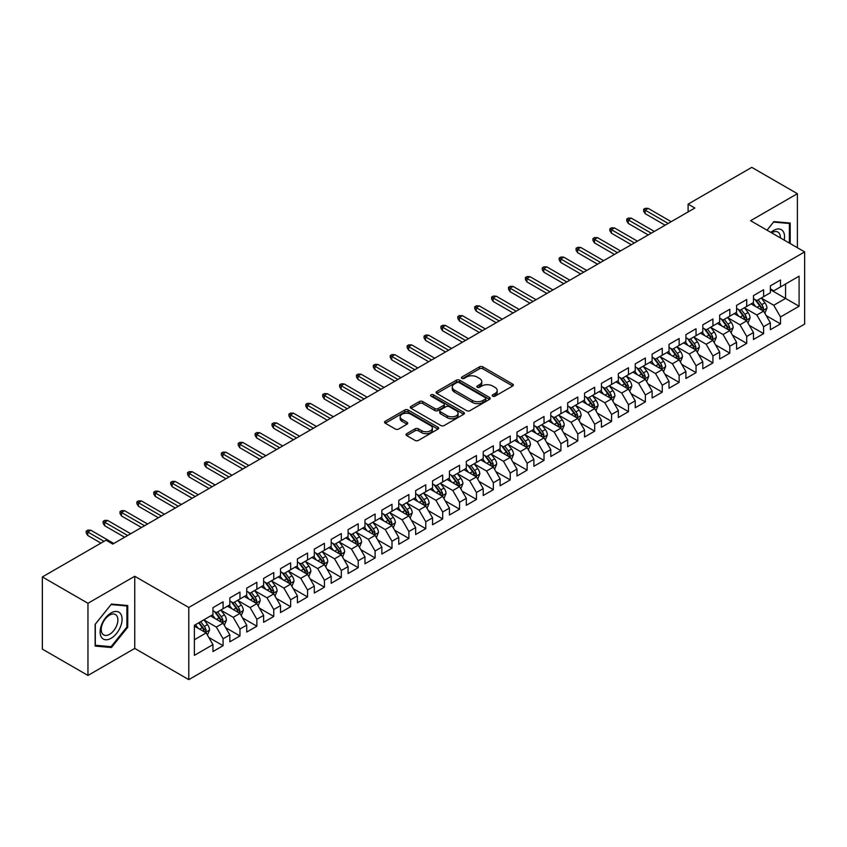 <?xml version="1.0" encoding="UTF-8"?>
<svg xmlns="http://www.w3.org/2000/svg" width="847" height="847" viewBox="0 0 847 847"><rect width="100%" height="100%" fill="white"/><g stroke="black" fill="none" stroke-linecap="round" stroke-linejoin="round"><path stroke-width="1.27" d="M492.721 396.174A1.641 0.953 0 0 0 495.04 396.174L512.657 385.999A2.34 1.355 0 0 0 513.346 385.046A2.34 1.355 0 0 0 512.657 384.093L482.811 366.857A2.34 1.355 0 0 0 479.497 366.857L461.88 377.031A1.641 0.953 0 0 0 461.393 377.698A1.641 0.953 0 0 0 461.88 378.365A1.641 0.953 0 0 0 464.198 378.365L466.475 377.053A7.507 4.33 0 0 1 477.094 377.053L479.582 378.493A7.507 4.33 0 0 1 481.774 381.552A7.507 4.33 0 0 1 479.582 384.612L477.295 385.936A1.641 0.953 0 0 0 476.819 386.603A1.641 0.953 0 0 0 477.295 387.27A1.641 0.953 0 0 0 479.614 387.27L481.901 385.957A7.507 4.33 0 0 1 492.509 385.957L494.997 387.386A7.507 4.33 0 0 1 497.2 390.456A7.507 4.33 0 0 1 494.997 393.516L492.721 394.829A1.641 0.953 0 0 0 492.234 395.507A1.641 0.953 0 0 0 492.721 396.174L492.721 394.829M406.708 433.675A2.34 1.355 0 0 0 406.02 434.627A2.34 1.355 0 0 0 406.708 435.591L415.083 440.419A2.34 1.355 0 0 0 418.397 440.419L437.963 429.122A2.34 1.355 0 0 0 438.651 428.169A2.34 1.355 0 0 0 437.963 427.216L408.116 409.98A2.34 1.355 0 0 0 404.802 409.98L385.237 421.277A2.34 1.355 0 0 0 384.549 422.23A2.34 1.355 0 0 0 385.237 423.193L395.348 429.027A2.34 1.355 0 0 0 398.672 429.027L407.036 424.199A2.34 1.355 0 0 0 407.725 423.235A2.34 1.355 0 0 0 407.036 422.282L402.029 419.381A6.268 3.621 0 0 1 400.186 416.83A6.268 3.621 0 0 1 404.061 413.484A6.268 3.621 0 0 1 410.89 414.268L430.541 425.607A6.268 3.621 0 0 1 432.383 428.169A6.268 3.621 0 0 1 428.508 431.515A6.268 3.621 0 0 1 421.668 430.731L418.397 428.836A2.34 1.355 0 0 0 415.083 428.836L406.708 433.675L406.708 435.591M87.961 603.276L87.961 675.44L134.747 648.431L134.747 576.267L87.961 603.276L42.35 576.945L106.034 540.185L112.789 544.081L694.858 208.023L688.103 204.127L688.103 211.93M134.747 576.267L188.796 607.468L804.65 251.908L804.65 324.083L188.796 679.633L188.796 607.468M797.387 247.716L797.387 193.688L750.601 220.707L804.65 251.908M797.387 193.688L751.776 167.367L688.103 204.127M466.644 410.647A2.34 1.355 0 0 0 469.958 410.647L489.524 399.361A2.34 1.355 0 0 0 490.212 398.397A2.34 1.355 0 0 0 489.524 397.444L459.677 380.208A2.34 1.355 0 0 0 456.364 380.208L436.798 391.505A2.34 1.355 0 0 0 436.11 392.468A2.34 1.355 0 0 0 436.798 393.421L466.644 410.647M431.737 396.523A1.641 0.953 0 0 1 433.399 396.756L463.711 414.257L444.177 425.533A2.34 1.355 0 0 1 440.863 425.533L411.017 408.307L411.017 406.391A2.34 1.355 0 0 0 410.329 407.354A2.34 1.355 0 0 0 411.017 408.307M411.017 406.391L419.392 401.563A2.34 1.355 0 0 1 422.706 401.563L434.807 408.55A2.34 1.355 0 0 0 438.132 408.55L443.68 405.342A2.34 1.355 0 0 0 444.368 404.379A2.34 1.355 0 0 0 443.68 403.426L431.081 396.152A1.641 0.953 0 0 1 430.604 395.475A1.641 0.953 0 0 1 431.61 394.607A1.641 0.953 0 0 1 433.399 394.808L463.743 412.33A2.34 1.355 0 0 1 464.431 413.283A2.34 1.355 0 0 1 463.743 414.236L463.743 412.33M770.357 289.653L785.561 298.43L785.561 283.999L799.081 276.196L780.5 286.921L780.5 279.997L770.357 285.852L770.357 292.776L763.602 296.672L763.602 289.748L753.47 295.603L753.47 302.527L746.715 306.423L746.715 299.499L736.583 305.354L736.583 312.278L729.818 316.175L729.818 309.25L719.685 315.105L719.685 322.029L712.93 325.926L712.93 319.001L702.798 324.856L702.798 331.78L696.043 335.687L696.043 328.763L685.901 334.607L685.901 341.532L679.146 345.438L679.146 338.514L669.014 344.358L669.014 351.283L662.259 355.189L662.259 348.265L652.126 354.11L652.126 361.034L645.361 364.941L645.361 358.016L635.229 363.871L635.229 370.785L628.474 374.692L628.474 367.767L618.342 373.622L618.342 380.547L611.587 384.443L611.587 377.518L601.444 383.373L601.444 390.298L594.689 394.194L594.689 387.27L584.557 393.124L584.557 400.049L577.802 403.945L577.802 397.021L567.67 402.876L567.67 409.8L560.915 413.696L560.915 406.772L550.772 412.627L550.772 419.551L544.018 423.447L544.018 416.523L533.885 422.378L533.885 429.302L527.13 433.198L527.13 426.274L516.988 432.129L516.988 439.053L510.233 442.96L510.233 436.036L500.101 441.88L500.101 448.804L493.346 452.711L493.346 445.787L483.214 451.631L483.214 458.555L476.459 462.462L476.459 455.538L466.316 461.382L466.316 468.306L459.561 472.213L459.561 465.289L449.429 471.133L449.429 478.057L442.674 481.964L442.674 475.04L432.542 480.895L432.542 487.819L425.776 491.715L425.776 484.791L415.644 490.646L415.644 497.57L408.889 501.466L408.889 494.542L398.757 500.397L398.757 507.321L392.002 511.217L392.002 504.293L381.859 510.148L381.859 517.072L375.105 520.969L375.105 514.044L364.972 519.899L364.972 526.823L358.217 530.72L358.217 523.795L348.085 529.65L348.085 536.575L341.32 540.471L341.32 533.546L331.188 539.401L331.188 546.326L324.433 550.232L324.433 543.308L314.301 549.152L314.301 556.077L307.546 559.983L307.546 553.059L297.403 558.904L297.403 565.828L290.648 569.735L290.648 562.81L280.516 568.655L280.516 575.579L273.761 579.486L273.761 572.561L263.629 578.406L263.629 585.33L256.863 589.237L256.863 582.312L246.731 588.167L246.731 595.092L239.976 598.988L239.976 592.064L229.844 597.918L229.844 604.843L223.089 608.739L223.089 601.815L212.946 607.67L212.946 614.594L194.376 625.319L194.376 655.356L212.946 644.631L206.192 632.921L194.376 626.102M799.081 276.196L799.081 306.233L780.5 316.958L773.735 305.259L761.495 298.186M766.217 315.645L780.5 323.882L780.5 316.958M780.5 323.882L770.357 329.737L770.357 322.813L763.602 326.709L756.847 315.01L744.598 307.937M749.33 325.396L763.602 333.633L763.602 326.709M763.602 333.633L753.47 339.488L753.47 332.564L746.715 336.46L739.96 324.761L727.711 317.689M732.443 335.147L746.715 343.384L746.715 336.46M746.715 343.384L736.583 349.239L736.583 342.315L729.818 346.211L723.063 334.512L710.824 327.44M715.546 344.898L729.818 353.135L729.818 346.211M729.818 353.135L719.685 358.99L719.685 352.066L712.93 355.962L706.176 344.263L693.926 337.191M698.659 354.649L712.93 362.887L712.93 355.962M712.93 362.887L702.798 368.741L702.798 361.817L696.043 365.724L689.278 354.014L677.039 346.942M681.771 364.401L696.043 372.648L696.043 365.724M696.043 372.648L685.901 378.493L685.901 371.568L679.146 375.475L672.391 363.765L660.141 356.703M664.874 374.152L679.146 382.399L679.146 375.475M679.146 382.399L669.014 388.244L669.014 381.319L662.259 385.226L655.504 373.516L643.254 366.455M647.987 383.903L662.259 392.15L662.259 385.226M662.259 392.15L652.126 397.995L652.126 391.07L645.361 394.977L638.606 383.278L626.367 376.206M631.089 393.664L645.361 401.902L645.361 394.977M645.361 401.902L635.229 407.746L635.229 400.822L628.474 404.728L621.719 393.029L609.469 385.957M614.202 403.416L628.474 411.653L628.474 404.728M628.474 411.653L618.342 417.507L618.342 410.583L611.587 414.479L604.832 402.78L592.582 395.708M597.315 413.167L611.587 421.404L611.587 414.479M611.587 421.404L601.444 427.259L601.444 420.334L594.689 424.231L587.934 412.531L575.685 405.459M580.417 422.918L594.689 431.155L594.689 424.231M594.689 431.155L584.557 437.01L584.557 430.085L577.802 433.982L571.047 422.282L558.798 415.21M563.53 432.669L577.802 440.906L577.802 433.982M577.802 440.906L567.67 446.761L567.67 439.837L560.915 443.733L554.15 432.034L541.911 424.961M546.633 442.42L560.915 450.657L560.915 443.733M560.915 450.657L550.772 456.512L550.772 449.588L544.018 453.484L537.263 441.785L525.013 434.712M529.746 452.171L544.018 460.408L544.018 453.484M544.018 460.408L533.885 466.263L533.885 459.339L527.13 463.235L520.376 451.536L508.126 444.463M512.859 461.922L527.13 470.159L527.13 463.235M527.13 470.159L516.988 476.014L516.988 469.09L510.233 472.997L503.478 461.287L491.228 454.214M495.961 471.673L510.233 479.921L510.233 472.997M510.233 479.921L500.101 485.765L500.101 478.841L493.346 482.748L486.591 471.038L474.341 463.976M479.074 481.424L493.346 489.672L493.346 482.748M493.346 489.672L483.214 495.516L483.214 488.592L476.459 492.499L469.693 480.789L457.454 473.727M462.176 491.175L476.459 499.423L476.459 492.499M476.459 499.423L466.316 505.267L466.316 498.343L459.561 502.25L452.806 490.551L440.556 483.478M445.289 500.926L459.561 509.174L459.561 502.25M459.561 509.174L449.429 515.018L449.429 508.094L442.674 512.001L435.919 500.302L423.669 493.229M428.402 510.688L442.674 518.925L442.674 512.001M442.674 518.925L432.542 524.78L432.542 517.856L425.776 521.752L419.021 510.053L406.782 502.98M411.504 520.439L425.776 528.676L425.776 521.752M425.776 528.676L415.644 534.531L415.644 527.607L408.889 531.503L402.134 519.804L389.885 512.731M394.617 530.19L408.889 538.427L408.889 531.503M408.889 538.427L398.757 544.282L398.757 537.358L392.002 541.254L385.237 529.555L372.998 522.483M377.73 539.941L392.002 548.178L392.002 541.254M392.002 548.178L381.859 554.033L381.859 547.109L375.105 551.005L368.35 539.306L356.1 532.234M360.833 549.692L375.105 557.929L375.105 551.005M375.105 557.929L364.972 563.784L364.972 556.86L358.217 560.756L351.463 549.057L339.213 541.985M343.946 559.443L358.217 567.681L358.217 560.756M358.217 567.681L348.085 573.535L348.085 566.611L341.32 570.507L334.565 558.808L322.326 551.736M327.048 569.195L341.32 577.432L341.32 570.507M341.32 577.432L331.188 583.287L331.188 576.362L324.433 580.269L317.678 568.559L305.428 561.487M310.161 578.946L324.433 587.193L324.433 580.269M324.433 587.193L314.301 593.038L314.301 586.113L307.546 590.02L300.78 578.31L288.541 571.249M293.274 588.697L307.546 596.944L307.546 590.02M307.546 596.944L297.403 602.789L297.403 595.865L290.648 599.771L283.893 588.062L271.643 581M276.376 598.448L290.648 606.696L290.648 599.771M290.648 606.696L280.516 612.54L280.516 605.616L273.761 609.522L267.006 597.823L254.756 590.751M259.489 608.199L273.761 616.447L273.761 609.522M273.761 616.447L263.629 622.291L263.629 615.367L256.863 619.273L250.109 607.574L237.869 600.502M242.591 617.961L256.863 626.198L256.863 619.273M256.863 626.198L246.731 632.053L246.731 625.128L239.976 629.025L233.221 617.325L220.972 610.253M225.704 627.712L239.976 635.949L239.976 629.025M239.976 635.949L229.844 641.804L229.844 634.879L223.089 638.776L216.334 627.076L204.085 620.004M208.817 637.463L223.089 645.7L223.089 638.776M223.089 645.7L212.946 651.555L212.946 644.631M212.946 610.687L216.334 612.646L223.089 608.739M194.376 639.75L206.192 632.921M229.844 600.936L233.221 602.884L239.976 598.988M216.334 627.076L223.089 623.17L210.585 615.96M229.844 634.879L223.089 623.17M246.731 591.185L250.109 593.133L256.863 589.237M233.221 617.325L239.976 613.419L227.472 606.208M246.731 625.128L239.976 613.419M263.629 581.434L267.006 583.382L273.761 579.486M250.109 607.574L256.863 603.667L244.37 596.457M263.629 615.367L256.863 603.667M280.516 571.683L283.893 573.631L290.648 569.735M267.006 597.823L273.761 593.916L261.257 586.696M280.516 605.616L273.761 593.916M297.403 561.932L300.78 563.88L307.546 559.983M283.893 588.062L290.648 584.165L278.155 576.945M297.403 595.865L290.648 584.165M314.301 552.18L317.678 554.129L324.433 550.232M300.78 578.31L307.546 574.414L295.042 567.194M314.301 586.113L307.546 574.414M331.188 542.429L334.565 544.377L341.32 540.471M317.678 568.559L324.433 564.663L311.929 557.442M331.188 576.362L324.433 564.663M348.085 532.678L351.463 534.626L358.217 530.72M334.565 558.808L341.32 554.912L328.827 547.691M348.085 566.611L341.32 554.912M364.972 522.927L368.35 524.875L375.105 520.969M351.463 549.057L358.217 545.161L345.714 537.94M364.972 556.86L358.217 545.161M381.859 513.166L385.237 515.124L392.002 511.217M368.35 539.306L375.105 535.41L362.611 528.189M381.859 547.109L375.105 535.41M398.757 503.414L402.134 505.373L408.889 501.466M385.237 529.555L392.002 525.648L379.498 518.438M398.757 537.358L392.002 525.648M415.644 493.663L419.021 495.611L425.776 491.715M402.134 519.804L408.889 515.897L396.385 508.687M415.644 527.607L408.889 515.897M432.542 483.912L435.919 485.86L442.674 481.964M419.021 510.053L425.776 506.146L413.283 498.936M432.542 517.856L425.776 506.146M449.429 474.161L452.806 476.109L459.561 472.213M435.919 500.302L442.674 496.395L430.17 489.185M449.429 508.094L442.674 496.395M466.316 464.41L469.693 466.358L476.459 462.462M452.806 490.551L459.561 486.644L447.068 479.423M466.316 498.343L459.561 486.644M483.214 454.659L486.591 456.607L493.346 452.711M469.693 480.789L476.459 476.893L463.955 469.672M483.214 488.592L476.459 476.893M500.101 444.908L503.478 446.856L510.233 442.96M486.591 471.038L493.346 467.142L480.842 459.921M500.101 478.841L493.346 467.142M516.988 435.157L520.376 437.105L527.13 433.198M503.478 461.287L510.233 457.391L497.74 450.17M516.988 469.09L510.233 457.391M533.885 425.406L537.263 427.354L544.018 423.447M520.376 451.536L527.13 447.64L514.627 440.419M533.885 459.339L527.13 447.64M550.772 415.655L554.15 417.603L560.915 413.696M537.263 441.785L544.018 437.888L531.514 430.668M550.772 449.588L544.018 437.888M567.67 405.893L571.047 407.852L577.802 403.945M554.15 432.034L560.915 428.137L548.411 420.917M567.67 439.837L560.915 428.137M584.557 396.142L587.934 398.101L594.689 394.194M571.047 422.282L577.802 418.376L565.298 411.166M584.557 430.085L577.802 418.376M601.444 386.391L604.832 388.339L611.587 384.443M587.934 412.531L594.689 408.625L582.196 401.414M601.444 420.334L594.689 408.625M618.342 376.64L621.719 378.588L628.474 374.692M604.832 402.78L611.587 398.873L599.083 391.663M618.342 410.583L611.587 398.873M635.229 366.889L638.606 368.837L645.361 364.941M621.719 393.029L628.474 389.122L615.97 381.912M635.229 400.822L628.474 389.122M652.126 357.138L655.504 359.086L662.259 355.189M638.606 383.278L645.361 379.371L632.868 372.151M652.126 391.07L645.361 379.371M669.014 347.386L672.391 349.335L679.146 345.438M655.504 373.516L662.259 369.62L649.755 362.4M669.014 381.319L662.259 369.62M685.901 337.635L689.278 339.583L696.043 335.687M672.391 363.765L679.146 359.869L666.653 352.648M685.901 371.568L679.146 359.869M702.798 327.884L706.176 329.832L712.93 325.926M689.278 354.014L696.043 350.118L683.54 342.897M702.798 361.817L696.043 350.118M719.685 318.133L723.063 320.081L729.818 316.175M706.176 344.263L712.93 340.367L700.427 333.146M719.685 352.066L712.93 340.367M736.583 308.382L739.96 310.33L746.715 306.423M723.063 334.512L729.818 330.616L717.324 323.395M736.583 342.315L729.818 330.616M753.47 298.62L756.847 300.579L763.602 296.672M739.96 324.761L746.715 320.865L734.211 313.644M753.47 332.564L746.715 320.865M770.357 288.869L773.735 290.828L780.5 286.921M756.847 315.01L763.602 311.103L751.109 303.893M770.357 322.813L763.602 311.103M42.35 576.945L42.35 649.109L87.961 675.44M134.747 648.431L188.796 679.633M773.735 305.259L785.561 298.43L799.081 306.233M790.209 243.576L790.209 223.057L773.904 221.596L767.011 230.183M127.738 627.267L127.738 605.531L111.433 604.07L95.139 624.355L95.139 646.081L111.433 647.542L127.738 627.267L126.891 626.769M493.378 396.407L494.997 395.464A7.507 4.33 0 0 0 497.2 392.405L497.2 390.456M481.774 381.552L481.774 383.5A7.507 4.33 0 0 1 479.582 386.56L477.952 387.503M512.657 384.093L512.657 385.999L482.811 368.805A2.34 1.355 0 0 0 479.497 368.805L462.536 378.598M489.524 397.444L489.524 399.361L459.677 382.166A2.34 1.355 0 0 0 456.364 382.166L436.83 393.442M485.384 399.064A1.641 0.953 0 0 0 485.86 398.397A1.641 0.953 0 0 0 485.384 397.73L459.18 382.6A1.641 0.953 0 0 0 456.861 382.6L454.458 383.987A7.507 4.33 0 0 0 452.266 387.058A7.507 4.33 0 0 0 454.458 390.118L472.361 400.462A7.507 4.33 0 0 0 482.981 400.462L485.384 399.064L485.384 401.023A1.641 0.953 0 0 0 485.86 400.345L485.86 398.397M452.266 387.058L452.266 389.006A7.507 4.33 0 0 0 454.458 392.066L454.458 390.118M485.384 401.023L482.981 402.41A7.507 4.33 0 0 1 472.361 402.41L454.458 392.066M411.049 408.328L419.392 403.511L419.392 401.563M444.368 404.379L444.368 406.327A2.34 1.355 0 0 1 443.68 407.291L438.132 410.499A2.34 1.355 0 0 1 434.807 410.499L422.706 403.511A2.34 1.355 0 0 0 419.392 403.511M447.375 415.792A6.268 3.621 0 0 0 454.204 416.586A6.268 3.621 0 0 0 458.079 413.241A6.268 3.621 0 0 0 456.237 410.679L449.323 406.676A2.34 1.355 0 0 0 445.998 406.676L440.451 409.884A2.34 1.355 0 0 0 439.762 410.848A2.34 1.355 0 0 0 440.451 411.801L447.375 415.792L447.375 417.751A6.268 3.621 0 0 0 454.204 418.534A6.268 3.621 0 0 0 458.079 415.189L458.079 413.241M439.762 410.848L439.762 412.796A2.34 1.355 0 0 0 440.451 413.749L440.451 411.801M447.375 417.751L440.451 413.749M432.383 428.169L432.383 430.117A6.268 3.621 0 0 1 428.508 433.463A6.268 3.621 0 0 1 421.668 432.679L418.397 430.784A2.34 1.355 0 0 0 415.083 430.784L406.74 435.602M400.186 416.83L400.186 418.778A6.268 3.621 0 0 0 402.029 421.34L402.029 419.381M407.005 424.209L402.029 421.34M437.931 429.143L408.116 411.928A2.34 1.355 0 0 0 404.802 411.928L385.269 423.214M109.708 646.547L111.433 647.542M764.852 313.274L766.948 308.16A6.331 3.653 -120 0 0 764.926 302.771L761.337 297.985M755.619 306.498L752.898 302.855M762.416 310.415L763.528 308.435A6.331 3.653 -120 0 0 761.718 304.624L758.129 299.838M756.085 300.134L760.511 306.053A3.229 1.863 60 0 1 761.104 307.027L763.528 308.435M754.973 299.489L759.695 305.799A6.331 3.653 60 0 1 761.506 309.6L761.633 309.97M668.167 223.439L645.16 210.151L645.16 213.666L643.646 211.231L643.646 209.273L645.16 210.151L648.199 208.394L671.205 221.681M645.16 213.666L665.128 225.196M643.646 209.273L645.329 208.298L648.199 208.394M747.965 323.025L750.061 317.911A6.331 3.653 -120 0 0 748.039 312.522L744.449 307.736M738.732 316.249L736.001 312.607M745.519 320.166L746.641 318.186A6.331 3.653 -120 0 0 744.831 314.375L741.241 309.589M739.187 309.886L743.624 315.804A3.229 1.863 60 0 1 744.206 316.778L746.641 318.186M738.076 309.24L742.798 315.55A6.331 3.653 60 0 1 744.608 319.351L744.735 319.721M731.067 332.776L733.163 327.662A6.331 3.653 -120 0 0 731.141 322.273L727.562 317.487M721.835 326L719.114 322.358M728.632 329.928L729.743 327.937A6.331 3.653 -120 0 0 727.933 324.126L724.344 319.34M722.3 319.637L726.737 325.555A3.229 1.863 60 0 1 727.319 326.529L729.743 327.937M721.189 318.991L725.911 325.301A6.331 3.653 60 0 1 727.721 329.102L727.848 329.472M651.279 233.19L628.273 219.902L628.273 223.417L626.748 220.982L626.748 219.024L628.273 219.902L631.311 218.155L654.318 231.432M628.273 223.417L648.241 234.947M626.748 219.024L628.442 218.05L631.311 218.155M634.382 242.941L611.386 229.653L611.386 233.169L609.861 230.733L609.861 228.785L611.386 229.653L614.424 227.907L637.431 241.183M611.386 233.169L631.343 244.698M609.861 228.785L611.545 227.801L614.424 227.907M784.216 240.114A15.532 8.968 120 0 0 783.083 231.305A15.532 8.968 120 0 0 770.865 232.406M780.331 237.869A11.752 6.787 120 0 0 779.229 233.296A11.752 6.787 120 0 0 777.906 232.067A11.752 6.787 120 0 0 771.67 232.872M773.533 222.062L789.362 223.492L789.362 243.089M788.313 222.888L789.362 223.492M767.043 230.204L773.565 222.073M101.587 637.442A15.532 8.968 120 0 0 116.59 633.418A15.532 8.968 120 0 0 120.602 613.779A15.532 8.968 120 0 0 105.61 617.802A15.532 8.968 120 0 0 101.587 637.442M102.36 633.683A11.752 6.787 120 0 0 103.683 634.901A11.752 6.787 120 0 0 114.62 629.416A11.752 6.787 120 0 0 116.759 615.769A11.752 6.787 120 0 0 115.436 614.541A11.752 6.787 120 0 0 104.499 620.025A11.752 6.787 120 0 0 102.36 633.683M111.095 604.557L126.891 605.965L126.891 627.024L111.095 646.674L95.309 645.255L95.309 624.197L111.063 604.536M125.843 605.361L126.891 605.965M714.18 342.527L716.276 337.424A6.331 3.653 -120 0 0 714.254 332.024L710.665 327.238M704.948 335.751L702.216 332.119M711.734 339.679L712.856 337.688A6.331 3.653 -120 0 0 711.046 333.877L707.457 329.091M705.413 329.388L709.839 335.306A3.229 1.863 60 0 1 710.421 336.28L712.856 337.688M704.291 328.742L709.013 335.052A6.331 3.653 60 0 1 710.834 338.864L710.961 339.224M697.293 352.278L699.378 347.175A6.331 3.653 -120 0 0 697.367 341.775L693.778 336.99M688.06 345.512L685.329 341.87M694.847 349.43L695.969 347.439A6.331 3.653 -120 0 0 694.159 343.628L690.57 338.842M688.516 339.139L692.952 345.057A3.229 1.863 60 0 1 693.534 346.042L695.969 347.439M687.404 338.504L692.126 344.803A6.331 3.653 60 0 1 693.937 348.615L694.064 348.975M617.495 252.692L594.488 239.415L594.488 242.92L592.974 240.484L592.974 238.536L594.488 239.415L597.527 237.658L620.533 250.934M594.488 242.92L614.456 254.449M592.974 238.536L594.658 237.562L597.527 237.658M600.608 262.443L577.601 249.166L577.601 252.671L576.076 250.236L576.076 248.287L577.601 249.166L580.64 247.409L603.646 260.685M577.601 252.671L597.558 264.2M576.076 248.287L577.77 247.313L580.64 247.409M680.395 362.029L682.491 356.926A6.331 3.653 -120 0 0 680.469 351.537L676.88 346.741M671.163 355.264L668.442 351.621M677.96 359.181L679.072 357.19A6.331 3.653 -120 0 0 677.261 353.39L673.672 348.593M671.629 348.89L676.054 354.808A3.229 1.863 60 0 1 676.647 355.793L679.072 357.19M670.517 348.255L675.239 354.554A6.331 3.653 60 0 1 677.049 358.366L677.177 358.726M583.71 272.194L560.703 258.917L560.703 262.422L559.189 259.987L559.189 258.039L560.703 258.917L563.753 257.16L586.749 270.437M560.703 262.422L580.671 273.952M559.189 258.039L560.873 257.065L563.753 257.16M663.508 371.78L665.604 366.677A6.331 3.653 -120 0 0 663.582 361.288L659.993 356.492M654.276 365.015L651.544 361.373M661.062 368.932L662.185 366.942A6.331 3.653 -120 0 0 660.374 363.141L656.785 358.345M654.731 358.641L659.167 364.559A3.229 1.863 60 0 1 659.749 365.544L662.185 366.942M653.619 358.006L658.341 364.305A6.331 3.653 60 0 1 660.152 368.117L660.289 368.477M566.823 281.945L543.816 268.668L543.816 272.173L542.292 269.738L542.292 267.79L543.816 268.668L546.855 266.911L569.862 280.198M543.816 272.173L563.784 283.703M542.292 267.79L543.986 266.816L546.855 266.911M646.621 381.542L648.707 376.428A6.331 3.653 -120 0 0 646.684 371.039L643.106 366.243M637.378 374.766L634.657 371.124M644.175 378.683L645.287 376.693A6.331 3.653 -120 0 0 643.476 372.892L639.887 368.096M637.844 368.403L642.28 374.31A3.229 1.863 60 0 1 642.862 375.295L645.287 376.693M636.732 367.757L641.454 374.056A6.331 3.653 60 0 1 643.265 377.868L643.392 378.238M549.925 291.696L526.929 278.419L526.929 281.935L525.405 279.489L525.405 277.541L526.929 278.419L529.968 276.662L552.975 289.949M526.929 281.935L546.887 293.454M525.405 277.541L527.099 276.567L529.968 276.662M629.723 391.293L631.82 386.179A6.331 3.653 -120 0 0 629.797 380.79L626.208 375.994M620.491 384.517L617.759 380.875M627.278 388.434L628.4 386.444A6.331 3.653 -120 0 0 626.589 382.643L623 377.847M620.957 378.154L625.382 384.062A3.229 1.863 60 0 1 625.975 385.046L628.4 386.444M619.835 377.508L624.567 383.807A6.331 3.653 60 0 1 626.378 387.619L626.505 387.99M533.038 301.458L510.032 288.171L510.032 291.686L508.518 289.24L508.518 287.292L510.032 288.171L513.07 286.413L536.077 299.7M510.032 291.686L530 303.205M508.518 287.292L510.201 286.318L513.07 286.413M612.836 401.044L614.922 395.93A6.331 3.653 -120 0 0 612.91 390.541L609.321 385.756M603.604 394.268L600.872 390.626M610.391 398.185L611.513 396.205A6.331 3.653 -120 0 0 609.702 392.394L606.113 387.608M604.059 387.905L608.495 393.813A3.229 1.863 60 0 1 609.078 394.797L611.513 396.205M602.948 387.259L607.67 393.559A6.331 3.653 60 0 1 609.48 397.37L609.607 397.741M516.151 311.209L493.145 297.922L493.145 301.437L491.62 298.991L491.62 297.043L493.145 297.922L496.183 296.164L519.19 309.451M493.145 301.437L513.113 312.956M491.62 297.043L493.314 296.069L496.183 296.164M595.939 410.795L598.035 405.681A6.331 3.653 -120 0 0 596.013 400.292L592.424 395.507M586.706 404.019L583.985 400.377M593.503 407.936L594.615 405.957A6.331 3.653 -120 0 0 592.805 402.145L589.216 397.359M587.172 397.656L591.598 403.574A3.229 1.863 60 0 1 592.191 404.548L594.615 405.957M586.06 397.01L590.783 403.32A6.331 3.653 60 0 1 592.593 407.121L592.72 407.492M499.254 320.96L476.247 307.673L476.247 311.188L474.733 308.753L474.733 306.794L476.247 307.673L479.296 305.915L502.292 319.203M476.247 311.188L496.215 322.707M474.733 306.794L476.416 305.82L479.296 305.915M579.052 420.546L581.148 415.432A6.331 3.653 -120 0 0 579.126 410.043L575.537 405.258M569.819 413.77L567.088 410.128M576.606 417.687L577.728 415.708A6.331 3.653 -120 0 0 575.918 411.896L572.328 407.111M570.275 407.407L574.711 413.325A3.229 1.863 60 0 1 575.293 414.299L577.728 415.708M569.163 406.761L573.885 413.071A6.331 3.653 60 0 1 575.695 416.872L575.833 417.243M482.367 330.711L459.36 317.424L459.36 320.939L457.835 318.504L457.835 316.545L459.36 317.424L462.398 315.666L485.405 328.954M459.36 320.939L479.328 332.469M457.835 316.545L459.529 315.571L462.398 315.666M562.164 430.297L564.25 425.183A6.331 3.653 -120 0 0 562.239 419.794L558.649 415.009M552.932 423.521L550.201 419.879M559.719 427.439L560.841 425.459A6.331 3.653 -120 0 0 559.02 421.647L555.431 416.862M553.387 417.158L557.824 423.077A3.229 1.863 60 0 1 558.406 424.051L560.841 425.459M552.276 416.512L556.998 422.822A6.331 3.653 60 0 1 558.808 426.623L558.935 426.994M465.479 340.462L442.473 327.175L442.473 330.69L440.948 328.255L440.948 326.296L442.473 327.175L445.511 325.428L468.518 338.705M442.473 330.69L462.43 342.22M440.948 326.296L442.642 325.322L445.511 325.428M545.267 440.048L547.363 434.935A6.331 3.653 -120 0 0 545.341 429.545L541.752 424.76M536.035 433.272L533.314 429.63M542.821 437.2L543.943 435.21A6.331 3.653 -120 0 0 542.133 431.398L538.544 426.613M536.5 426.909L540.926 432.828A3.229 1.863 60 0 1 541.519 433.802L543.943 435.21M535.378 426.263L540.111 432.573A6.331 3.653 60 0 1 541.921 436.374L542.048 436.745M448.582 350.213L425.575 336.926L425.575 340.441L424.061 338.006L424.061 336.058L425.575 336.926L428.614 335.179L451.62 348.456M425.575 340.441L445.543 351.971M424.061 336.058L425.745 335.073L428.614 335.179M528.38 449.799L530.476 444.696A6.331 3.653 -120 0 0 528.454 439.297L524.865 434.511M519.147 443.023L516.416 439.392M525.934 446.951L527.056 444.961A6.331 3.653 -120 0 0 525.246 441.149L521.657 436.364M519.603 436.66L524.039 442.579A3.229 1.863 60 0 1 524.621 443.553L527.056 444.961M518.491 436.014L523.213 442.325A6.331 3.653 60 0 1 525.024 446.136L525.151 446.496M431.695 359.964L408.688 346.688L408.688 350.192L407.163 347.757L407.163 345.809L408.688 346.688L411.727 344.93L434.733 358.207M408.688 350.192L428.656 361.722M407.163 345.809L408.857 344.835L411.727 344.93M511.482 459.55L513.578 454.447A6.331 3.653 -120 0 0 511.556 449.048L507.967 444.262M502.25 452.785L499.529 449.143M509.047 456.702L510.159 454.712A6.331 3.653 -120 0 0 508.348 450.9L504.759 446.115M502.716 446.411L507.141 452.33A3.229 1.863 60 0 1 507.734 453.314L510.159 454.712M501.604 445.776L506.326 452.076A6.331 3.653 60 0 1 508.136 455.887L508.264 456.247M414.797 369.716L391.79 356.439L391.79 359.943L390.276 357.508L390.276 355.56L391.79 356.439L394.84 354.681L417.846 367.958M391.79 359.943L411.758 371.473M390.276 355.56L391.96 354.586L394.84 354.681M494.595 469.302L496.691 464.198A6.331 3.653 -120 0 0 494.669 458.809L491.08 454.013M485.363 462.536L482.631 458.894M492.149 466.453L493.272 464.463A6.331 3.653 -120 0 0 491.461 460.662L487.872 455.866M485.818 456.162L490.254 462.081A3.229 1.863 60 0 1 490.837 463.065L493.272 464.463M484.706 455.527L489.428 461.827A6.331 3.653 60 0 1 491.249 465.638L491.376 465.998M397.91 379.467L374.903 366.19L374.903 369.694L373.379 367.259L373.379 365.311L374.903 366.19L377.942 364.432L400.949 377.709M374.903 369.694L394.871 381.224M373.379 365.311L375.073 364.337L377.942 364.432M477.708 479.053L479.794 473.949A6.331 3.653 -120 0 0 477.782 468.56L474.193 463.764M468.476 472.287L465.744 468.645M475.262 476.205L476.385 474.214A6.331 3.653 -120 0 0 474.564 470.413L470.985 465.617M468.931 465.914L473.367 471.832A3.229 1.863 60 0 1 473.949 472.817L476.385 474.214M467.819 465.278L472.541 471.578A6.331 3.653 60 0 1 474.352 475.389L474.479 475.749M381.023 389.218L358.016 375.941L358.016 379.445L356.492 377.01L356.492 375.062L358.016 375.941L361.055 374.183L384.062 387.471M358.016 379.445L377.974 390.975M356.492 375.062L358.186 374.088L361.055 374.183M460.81 488.814L462.907 483.701A6.331 3.653 -120 0 0 460.884 478.311L457.295 473.515M451.578 482.038L448.857 478.396M458.365 485.956L459.487 483.965A6.331 3.653 -120 0 0 457.676 480.164L454.087 475.368M452.044 475.675L456.469 481.583A3.229 1.863 60 0 1 457.062 482.568L459.487 483.965M450.932 475.029L455.654 481.329A6.331 3.653 60 0 1 457.465 485.14L457.592 485.511M364.125 398.969L341.119 385.692L341.119 389.207L339.605 386.761L339.605 384.813L341.119 385.692L344.157 383.935L367.164 397.222M341.119 389.207L361.087 400.726M339.605 384.813L341.288 383.839L344.157 383.935M443.923 498.565L446.02 493.452A6.331 3.653 -120 0 0 443.997 488.063L440.408 483.266M434.691 491.789L431.959 488.147M441.478 495.707L442.6 493.716A6.331 3.653 -120 0 0 440.789 489.915L437.2 485.119M435.146 485.426L439.582 491.334A3.229 1.863 60 0 1 440.165 492.319L442.6 493.716M434.035 484.78L438.757 491.08A6.331 3.653 60 0 1 440.567 494.892L440.694 495.262M347.238 408.73L324.232 395.443L324.232 398.958L322.707 396.512L322.707 394.564L324.232 395.443L327.27 393.686L350.277 406.973M324.232 398.958L344.2 410.477M322.707 394.564L324.401 393.59L327.27 393.686M427.026 508.316L429.122 503.203A6.331 3.653 -120 0 0 427.1 497.814L423.511 493.028M417.793 501.54L415.072 497.898M424.591 505.458L425.702 503.478A6.331 3.653 -120 0 0 423.892 499.666L420.303 494.881M418.259 495.177L422.695 501.085A3.229 1.863 60 0 1 423.278 502.07L425.702 503.478M417.148 494.532L421.87 500.831A6.331 3.653 60 0 1 423.68 504.643L423.807 505.013M330.341 418.482L307.334 405.194L307.334 408.709L305.82 406.264L305.82 404.315L307.334 405.194L310.383 403.437L333.39 416.724M307.334 408.709L327.302 420.228M305.82 404.315L307.503 403.341L310.383 403.437M410.139 518.068L412.235 512.954A6.331 3.653 -120 0 0 410.213 507.565L406.624 502.779M400.906 511.292L398.175 507.649M407.693 515.209L408.815 513.229A6.331 3.653 -120 0 0 407.005 509.418L403.416 504.632M401.372 504.928L405.798 510.847A3.229 1.863 60 0 1 406.38 511.821L408.815 513.229M400.25 504.283L404.972 510.593A6.331 3.653 60 0 1 406.793 514.394L406.92 514.764M313.454 428.233L290.447 414.945L290.447 418.46L288.933 416.015L288.933 414.067L290.447 414.945L293.486 413.188L316.492 426.475M290.447 418.46L310.415 429.98M288.933 414.067L290.616 413.092L293.486 413.188M393.252 527.819L395.337 522.705A6.331 3.653 -120 0 0 393.326 517.316L389.736 512.53M384.019 521.043L381.288 517.401M390.806 524.96L391.928 522.98A6.331 3.653 -120 0 0 390.107 519.169L386.528 514.383M384.474 514.68L388.911 520.598A3.229 1.863 60 0 1 389.493 521.572L391.928 522.98M383.363 514.034L388.085 520.344A6.331 3.653 60 0 1 389.895 524.145L390.022 524.515M296.566 437.984L273.56 424.696L273.56 428.211L272.035 425.776L272.035 423.818L273.56 424.696L276.598 422.939L299.605 436.226M273.56 428.211L293.517 439.741M272.035 423.818L273.729 422.844L276.598 422.939M376.354 537.57L378.45 532.456A6.331 3.653 -120 0 0 376.428 527.067L372.839 522.281M367.122 530.794L364.401 527.152M373.919 534.711L375.03 532.731A6.331 3.653 -120 0 0 373.22 528.92L369.631 524.134M367.587 524.431L372.013 530.349A3.229 1.863 60 0 1 372.606 531.323L375.03 532.731M366.476 523.785L371.198 530.095A6.331 3.653 60 0 1 373.008 533.896L373.135 534.266M279.669 447.735L256.662 434.447L256.662 437.963L255.148 435.527L255.148 433.569L256.662 434.447L259.701 432.701L282.707 445.977M256.662 437.963L276.63 449.492M255.148 433.569L256.832 432.595L259.701 432.701M359.467 547.321L361.563 542.207A6.331 3.653 -120 0 0 359.541 536.818L355.952 532.032M350.235 540.545L347.503 536.903M357.021 544.473L358.143 542.482A6.331 3.653 -120 0 0 356.333 538.671L352.744 533.885M350.69 534.182L355.126 540.1A3.229 1.863 60 0 1 355.708 541.074L358.143 542.482M349.578 533.536L354.3 539.846A6.331 3.653 60 0 1 356.111 543.647L356.238 544.018M262.782 457.486L239.775 444.199L239.775 447.714L238.251 445.278L238.251 443.33L239.775 444.199L242.814 442.452L265.82 455.728M239.775 447.714L259.743 459.243M238.251 443.33L239.945 442.346L242.814 442.452M342.569 557.072L344.665 551.969A6.331 3.653 -120 0 0 342.643 546.569L339.065 541.784M333.337 550.296L330.616 546.664M340.134 554.224L341.246 552.233A6.331 3.653 -120 0 0 339.435 548.422L335.846 543.636M333.803 543.933L338.239 549.851A3.229 1.863 60 0 1 338.821 550.825L341.246 552.233M332.691 543.287L337.413 549.597A6.331 3.653 60 0 1 339.224 553.409L339.351 553.769M245.884 467.237L222.888 453.96L222.888 457.465L221.363 455.03L221.363 453.081L222.888 453.96L225.927 452.203L248.933 465.479M222.888 457.465L242.845 468.994M221.363 453.081L223.047 452.107L225.927 452.203M325.682 566.823L327.778 561.72A6.331 3.653 -120 0 0 325.756 556.32L322.167 551.535M316.45 560.047L313.718 556.415M323.236 563.975L324.359 561.985A6.331 3.653 -120 0 0 322.548 558.173L318.959 553.387M316.916 553.684L321.341 559.602A3.229 1.863 60 0 1 321.934 560.587L324.359 561.985M315.793 553.049L320.515 559.348A6.331 3.653 60 0 1 322.336 563.16L322.463 563.52M228.997 476.988L205.99 463.711L205.99 467.216L204.476 464.781L204.476 462.833L205.99 463.711L209.029 461.954L232.036 475.231M205.99 467.216L225.958 478.746M204.476 462.833L206.16 461.859L209.029 461.954M308.795 576.574L310.881 571.471A6.331 3.653 -120 0 0 308.869 566.082L305.28 561.286M299.563 569.809L296.831 566.167M306.349 573.726L307.472 571.736A6.331 3.653 -120 0 0 305.661 567.935L302.072 563.139M300.018 563.435L304.454 569.353A3.229 1.863 60 0 1 305.036 570.338L307.472 571.736M298.906 562.8L303.628 569.099A6.331 3.653 60 0 1 305.439 572.911L305.566 573.271M212.11 486.739L189.103 473.462L189.103 476.967L187.579 474.532L187.579 472.584L189.103 473.462L192.142 471.705L215.149 484.982M189.103 476.967L209.061 488.497M187.579 472.584L189.273 471.61L192.142 471.705M291.897 586.325L293.994 581.222A6.331 3.653 -120 0 0 291.971 575.833L288.382 571.037M282.665 579.56L279.944 575.918M289.462 583.477L290.574 581.487A6.331 3.653 -120 0 0 288.763 577.686L285.174 572.89M283.131 573.186L287.557 579.104A3.229 1.863 60 0 1 288.149 580.089L290.574 581.487M282.019 572.551L286.741 578.85A6.331 3.653 60 0 1 288.552 582.662L288.679 583.022M195.212 496.49L172.206 483.214L172.206 486.718L170.692 484.283L170.692 482.335L172.206 483.214L175.255 481.456L198.251 494.743M172.206 486.718L192.174 498.248M170.692 482.335L172.375 481.361L175.255 481.456M275.01 596.087L277.107 590.973A6.331 3.653 -120 0 0 275.084 585.584L271.495 580.788M265.778 589.311L263.046 585.669M272.565 593.228L273.687 591.238A6.331 3.653 -120 0 0 271.876 587.437L268.287 582.641M266.233 582.948L270.669 588.856A3.229 1.863 60 0 1 271.252 589.84L273.687 591.238M265.122 582.302L269.844 588.601A6.331 3.653 60 0 1 271.654 592.413L271.792 592.784M178.325 506.241L155.319 492.965L155.319 496.469L153.794 494.034L153.794 492.086L155.319 492.965L158.357 491.207L181.364 504.494M155.319 496.469L175.287 507.999M153.794 492.086L155.488 491.112L158.357 491.207M258.123 605.838L260.209 600.724A6.331 3.653 -120 0 0 258.187 595.335L254.608 590.539M248.891 599.062L246.159 595.42M255.678 602.979L256.8 600.989A6.331 3.653 -120 0 0 254.979 597.188L251.39 592.392M249.346 592.699L253.782 598.607A3.229 1.863 60 0 1 254.365 599.591L256.8 600.989M248.235 592.053L252.957 598.353A6.331 3.653 60 0 1 254.767 602.164L254.894 602.535M161.428 516.003L138.432 502.716L138.432 506.231L136.907 503.785L136.907 501.837L138.432 502.716L141.47 500.958L164.477 514.245M138.432 506.231L158.389 517.75M136.907 501.837L138.601 500.863L141.47 500.958M241.226 615.589L243.322 610.475A6.331 3.653 -120 0 0 241.3 605.086L237.711 600.301M231.993 608.813L229.262 605.171M238.78 612.73L239.902 610.751A6.331 3.653 -120 0 0 238.092 606.939L234.503 602.153M232.459 602.45L236.885 608.358A3.229 1.863 60 0 1 237.478 609.342L239.902 610.751M231.337 601.804L236.069 608.104A6.331 3.653 60 0 1 237.88 611.915L238.007 612.286M144.541 525.754L121.534 512.467L121.534 515.982L120.02 513.536L120.02 511.588L121.534 512.467L124.573 510.709L147.579 523.997M121.534 515.982L141.502 527.501M120.02 511.588L121.703 510.614L124.573 510.709M224.339 625.34L226.424 620.226A6.331 3.653 -120 0 0 224.413 614.837L220.823 610.052M215.106 618.564L212.375 614.922M221.893 622.481L223.015 620.502A6.331 3.653 -120 0 0 221.205 616.69L217.615 611.905M215.562 612.201L219.998 618.119A3.229 1.863 60 0 1 220.58 619.093L223.015 620.502M214.45 611.555L219.172 617.865A6.331 3.653 60 0 1 220.982 621.666L221.109 622.037M127.653 535.505L104.647 522.218L104.647 525.733L103.122 523.287L103.122 521.339L104.647 522.218L107.685 520.46L130.692 533.748M104.647 525.733L124.615 537.252M103.122 521.339L104.816 520.365L107.685 520.46M207.441 635.091L209.537 629.977A6.331 3.653 -120 0 0 207.515 624.588L203.926 619.803M198.209 628.315L195.488 624.673M205.006 632.233L206.117 630.253A6.331 3.653 -120 0 0 204.307 626.441L200.718 621.656M199.13 622.566L203.1 627.871A3.229 1.863 60 0 1 203.693 628.845L206.117 630.253M198.696 622.82L202.285 627.616A6.331 3.653 60 0 1 204.095 631.417L204.222 631.788M104.001 541.349L87.749 531.969L87.749 535.484L86.235 533.049L86.235 531.09L87.749 531.969L90.798 530.211L113.794 543.499M87.749 535.484L100.962 543.107M86.235 531.09L87.919 530.116L90.798 530.211M494.997 395.464L494.997 393.516M477.295 387.27L477.295 385.936M479.582 386.56L479.582 384.612M461.88 378.365L461.88 377.031M479.497 368.805L479.497 366.857M482.811 368.805L482.811 366.857M436.798 393.421L436.798 391.505M456.364 382.166L456.364 380.208M459.677 382.166L459.677 380.208M472.361 402.41L472.361 400.462M482.981 402.41L482.981 400.462M422.706 403.511L422.706 401.563M434.807 410.499L434.807 408.55M438.132 410.499L438.132 408.55M443.68 407.291L443.68 405.342M433.399 396.756L433.399 394.808M415.083 430.784L415.083 428.836M418.397 430.784L418.397 428.836M421.668 432.679L421.668 430.731M407.036 424.199L407.036 422.282M385.237 423.193L385.237 421.277M404.802 411.928L404.802 409.98M408.116 411.928L408.116 409.98M437.963 429.122L437.963 427.216M762.808 310.648L766.906 308.287M761.718 304.624L764.926 302.771M757.049 307.323L759.695 305.799M745.921 320.399L750.019 318.038M744.831 314.375L748.039 312.522M740.151 317.074L742.798 315.55M729.023 330.15L733.121 327.789M727.933 324.126L731.141 322.273M723.264 326.826L725.911 325.301M712.136 339.901L716.234 337.54M711.046 333.877L714.254 332.024M706.377 336.577L709.013 335.052M695.249 349.663L699.347 347.291M694.159 343.628L697.367 341.775M689.479 346.328L692.126 344.803M678.352 359.414L682.449 357.042M677.261 353.39L680.469 351.537M672.592 356.079L675.239 354.554M661.465 369.165L665.562 366.793M660.374 363.141L663.582 361.288M655.705 365.83L658.341 364.305M644.567 378.916L648.664 376.544M643.476 372.892L646.684 371.039M638.807 375.592L641.454 374.056M627.68 388.667L631.777 386.306M626.589 382.643L629.797 380.79M621.92 385.343L624.567 383.807M610.793 398.418L614.89 396.057M609.702 392.394L612.91 390.541M605.023 395.094L607.67 393.559M593.895 408.169L597.993 405.808M592.805 402.145L596.013 400.292M588.136 404.845L590.783 403.32M577.008 417.92L581.106 415.559M575.918 411.896L579.126 410.043M571.249 414.596L573.885 413.071M560.121 427.671L564.208 425.31M559.02 421.647L562.239 419.794M554.351 424.347L556.998 422.822M543.223 437.423L547.321 435.062M542.133 431.398L545.341 429.545M537.464 434.098L540.111 432.573M526.336 447.174L530.434 444.813M525.246 441.149L528.454 439.297M520.566 443.849L523.213 442.325M509.439 456.935L513.536 454.564M508.348 450.9L511.556 449.048M503.679 453.6L506.326 452.076M492.552 466.686L496.649 464.315M491.461 460.662L494.669 458.809M486.792 463.351L489.428 461.827M475.665 476.438L479.751 474.066M474.564 470.413L477.782 468.56M469.894 473.102L472.541 471.578M458.767 486.189L462.864 483.817M457.676 480.164L460.884 478.311M453.007 482.854L455.654 481.329M441.88 495.94L445.977 493.579M440.789 489.915L443.997 488.063M436.11 492.615L438.757 491.08M424.982 505.691L429.08 503.33M423.892 499.666L427.1 497.814M419.223 502.366L421.87 500.831M408.095 515.442L412.193 513.081M407.005 509.418L410.213 507.565M402.336 512.117L404.972 510.593M391.208 525.193L395.295 522.832M390.107 519.169L393.326 517.316M385.438 521.868L388.085 520.344M374.31 534.944L378.408 532.583M373.22 528.92L376.428 527.067M368.551 531.62L371.198 530.095M357.423 544.695L361.521 542.334M356.333 538.671L359.541 536.818M351.653 541.371L354.3 539.846M340.526 554.446L344.623 552.085M339.435 548.422L342.643 546.569M334.766 551.122L337.413 549.597M323.639 564.208L327.736 561.836M322.548 558.173L325.756 556.32M317.879 560.873L320.515 559.348M306.752 573.959L310.849 571.587M305.661 567.935L308.869 566.082M300.981 570.624L303.628 569.099M289.854 583.71L293.951 581.338M288.763 577.686L291.971 575.833M284.094 580.375L286.741 578.85M272.967 593.461L277.064 591.09M271.876 587.437L275.084 585.584M267.207 590.126L269.844 588.601M256.069 603.212L260.167 600.851M254.979 597.188L258.187 595.335M250.31 599.888L252.957 598.353M239.182 612.963L243.28 610.602M238.092 606.939L241.3 605.086M233.423 609.639L236.069 608.104M222.295 622.714L226.393 620.353M221.205 616.69L224.413 614.837M216.525 619.39L219.172 617.865M205.398 632.465L209.495 630.104M204.307 626.441L207.515 624.588M199.638 629.141L202.285 627.616"/></g></svg>
